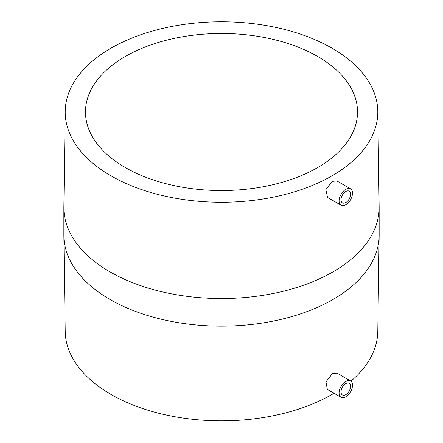 <?xml version="1.0" encoding="UTF-8"?>
<svg xmlns="http://www.w3.org/2000/svg" width="443" height="443" viewBox="0 0 443 443"><rect width="100%" height="100%" fill="white"/><g stroke="black" fill="none" stroke-linecap="round" stroke-linejoin="round"><path stroke-width="0.66" d="M345.795 383.605A6.761 3.904 -60 0 1 349.173 383.267A6.761 3.904 -60 0 1 350.214 388.683A6.761 3.904 -60 0 1 345.795 394.641A6.761 3.904 -60 0 1 342.417 394.979A6.761 3.904 -60 0 1 341.376 389.558A6.761 3.904 -60 0 1 345.795 383.605M345.795 396.85A9.464 5.466 -60 0 1 341.06 397.321A9.464 5.466 -60 0 1 339.609 389.735A9.464 5.466 -60 0 1 345.795 381.395A9.464 5.466 -60 0 1 350.529 380.925A9.464 5.466 -60 0 1 351.98 388.511A9.464 5.466 -60 0 1 345.795 396.85M341.06 397.321L327.344 389.397L325.97 381.849L332.4 373.659L336.996 373.111L350.529 380.925M350.934 381.201A156.307 90.245 0 0 0 377.785 332.084L379.158 235.111A157.658 91.025 0 0 1 281.837 319.209A157.658 91.025 0 0 1 110.019 299.474A157.658 91.025 0 0 1 63.842 235.111L65.215 332.084A156.307 90.245 0 0 0 110.971 394.42A156.307 90.245 0 0 0 334.016 393.251M341.06 205.22L327.532 197.406L325.865 189.693L332.134 181.409L336.807 180.905L350.529 188.823A9.464 5.466 -60 0 1 351.98 196.41A9.464 5.466 -60 0 1 345.795 204.749A9.464 5.466 -60 0 1 341.06 205.22A9.464 5.466 -60 0 1 339.609 197.633A9.464 5.466 -60 0 1 345.795 189.294A9.464 5.466 -60 0 1 350.529 188.823M110.971 175.821A156.307 90.245 0 0 0 282.496 195.103A156.307 90.245 0 0 0 377.785 110.534A156.307 90.245 0 0 0 332.029 48.198A156.307 90.245 0 0 0 162.863 28.358A156.307 90.245 0 0 0 65.215 110.534A156.307 90.245 0 0 0 110.971 175.821M125.314 167.543A136.029 78.533 0 0 0 273.553 184.57A136.029 78.533 0 0 0 357.529 112.013A136.029 78.533 0 0 0 317.686 56.482A136.029 78.533 0 0 0 169.447 39.455A136.029 78.533 0 0 0 85.471 112.013A136.029 78.533 0 0 0 125.314 167.543M345.795 202.54A6.761 3.904 -60 0 1 342.417 202.877A6.761 3.904 -60 0 1 341.376 197.456A6.761 3.904 -60 0 1 345.795 191.503A6.761 3.904 -60 0 1 349.173 191.166A6.761 3.904 -60 0 1 350.214 196.581A6.761 3.904 -60 0 1 345.795 202.54M65.215 110.534L63.842 207.512A157.658 91.025 0 0 0 110.019 271.875A157.658 91.025 0 0 0 281.837 291.605A157.658 91.025 0 0 0 379.158 207.512L379.158 235.111M377.785 110.534L379.158 207.512M63.842 235.111L63.842 207.512"/></g></svg>
